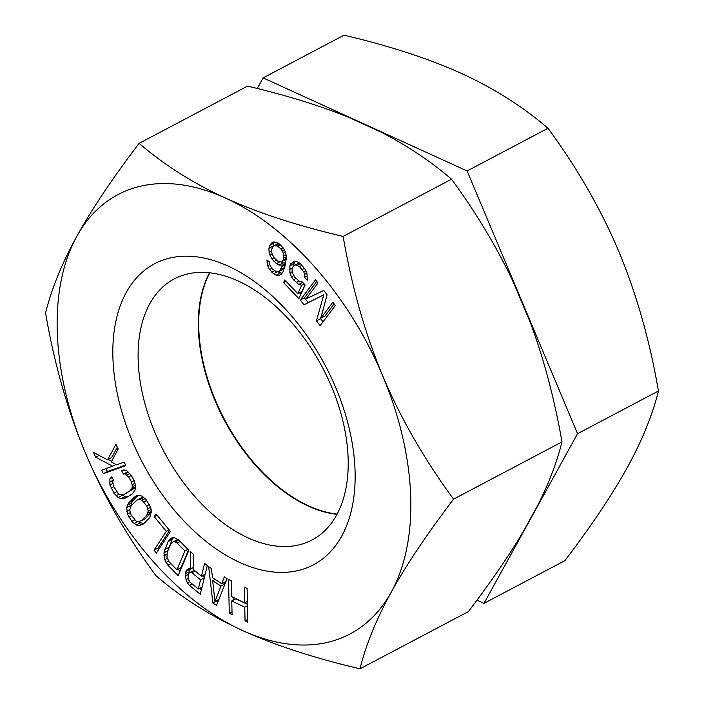 <?xml version="1.0" encoding="UTF-8"?>
<svg xmlns="http://www.w3.org/2000/svg" width="704" height="704" viewBox="0 0 704 704"><rect width="100%" height="100%" fill="white"/><g stroke="black" fill="none" stroke-linecap="round" stroke-linejoin="round"><path stroke-width="1.06" d="M337.146 514.087A147.594 89.716 62.2 0 1 224.426 419.346A147.594 89.716 62.2 0 1 209.783 272.826M257.268 88.484L263.111 77.898L343.992 35.2C389.602 45.866 428.798 58.634 461.569 73.506C494.19 88.475 523.002 106.726 547.994 128.269C577.262 168.036 600.864 209.079 618.79 251.407C636.601 294.228 649.818 340.762 658.434 391.002C652.546 414.92 642.154 440.458 627.229 467.606C612.154 494.842 591.369 525.862 564.872 560.657L483.991 603.354L476.978 600.151M658.434 391.002L577.553 433.699L483.991 603.354M263.111 77.898L467.113 170.966L577.553 433.699M547.994 128.269L467.113 170.966M292.09 269.764L292.354 267.714L294.008 265.558L295.636 264.915L299.508 266.64L303.776 271.885L304.647 274.349L304.586 277.394L307.287 280.218L306.962 273.654L305.43 269.72L300.714 264.009L298.214 262.178L295.24 261.404L292.926 262.09L290.822 263.78L289.863 265.883L289.951 272.967L291.482 276.901L293.498 279.787L298.698 284.442L301.673 285.226L297.818 293.638L284.75 279.963L283.554 282.594L298.874 298.619L305.122 284.953L301.972 281.653L299.446 281.345L294.703 277.156L292.266 272.281L292.09 269.764M382.774 375.998A248.433 151.008 62.2 0 1 391.213 592.196A248.433 151.008 62.2 0 1 242.431 630.494A248.433 151.008 62.2 0 1 85.21 452.593A248.433 151.008 62.2 0 1 76.771 236.394A248.433 151.008 62.2 0 1 225.553 198.097A248.433 151.008 62.2 0 1 382.774 375.998C400.893 418.66 424.494 459.703 453.57 499.145C427.073 533.949 406.287 564.969 391.213 592.196C376.288 619.353 365.895 644.882 360.008 668.8C314.398 658.134 275.202 645.366 242.431 630.494C209.81 615.525 180.998 597.274 156.006 575.731C126.738 535.964 103.136 494.921 85.21 452.593C67.399 409.772 54.182 363.238 45.566 312.998C51.454 289.08 61.846 263.542 76.771 236.394C91.846 209.158 112.631 178.138 139.128 143.343C164.129 164.894 192.931 183.146 225.553 198.097C258.333 212.978 297.519 225.746 343.13 236.412C351.85 287.021 365.059 333.546 382.774 375.998M299.526 570.196A170.218 103.47 62.2 0 1 132.044 440.537A170.218 103.47 62.2 0 1 168.458 258.394A170.218 103.47 62.2 0 1 335.931 388.054A170.218 103.47 62.2 0 1 299.526 570.196M228.536 579.48L229.293 613.246L232.074 614.583L231.766 600.934L244.754 607.182L245.062 620.831L247.843 622.169L247.086 588.403L244.306 587.066L244.658 602.87L231.669 596.622L231.317 580.818L228.536 579.48M212.846 602.976L216.533 605.387L227.11 578.679L224.347 576.875L221.681 583.713L212.467 577.702L211.438 568.454L208.674 566.65L212.846 602.976L216.946 600.811L218.055 601.533M201.458 576.189L193.82 569.879L193.362 554.092L190.221 551.496L190.828 568.876L188.734 568.621L186.789 569.95L185.293 573.857L186.05 579.612L187.396 582.93L189.49 585.394L200.27 594.29L207.284 565.585L204.591 563.358L201.458 576.189L205.172 574.226M168.089 541.57L163.962 552.79L164.718 559.706L167.895 565.224L178.174 575.634L188.866 550.29L178.578 539.88L174.038 537.601L171.415 538.023L168.089 541.57L172.19 539.405L168.23 549.938M156.411 553.062L170.482 531.485L156.068 513.955L154.273 516.71L166.285 531.318L154.009 550.141L156.411 553.062M146.106 499.69L141.724 496.021L138.802 495.378L136.602 495.801L134.411 497.121L128.92 502.682L127.459 505.067L126.72 507.61L127.442 514.087L131.824 521.356L136.206 525.026L139.128 525.668L143.519 523.926L149.002 518.364L150.471 515.988L151.21 509.828L150.48 506.968L146.106 499.69M323.761 290.479L306.029 298.901L317.979 282.999L315.498 279.787L300.318 299.992L304.04 304.797L323.805 294.774L316.439 320.839L320.162 325.644L335.342 305.448L332.86 302.245L320.91 318.146L327.07 294.756L323.761 290.479M135.696 486.35L134.086 480.427L131.199 475.332L127.028 471.046L124.036 469.867L121.572 470.659L123.499 474.056L125.101 473.81L128.63 476.96L131.525 482.064L132.484 486.842L130.451 490.442L124.036 494.516L120.076 494.718L118.263 493.566L113.661 486.464L112.693 481.686L113.661 480.304L111.734 476.907L109.912 478.826L109.912 484.994L113.978 493.196L118.158 497.482L121.15 498.661L125.963 497.922L132.378 493.847L135.265 489.702L135.696 486.35M124.194 462.07L116.53 464.825L111.267 461.903L118.184 449.082L116.002 444.365L107.51 459.809L93.491 452.461L95.682 457.186L112.702 466.206L101.684 470.166L103.33 473.704L125.831 465.608L124.194 462.07M267.678 265.707L269.553 269.535L273.654 273.794L276.188 275.238L279.048 275.475L281.125 274.305L282.894 272.122L285.666 264.15L286.211 255.754L285.446 252.138L283.571 248.31L278.995 243.637L276.461 242.202L273.601 241.965L271.524 243.135L269.755 245.318L268.937 248.31L269.06 252.111L269.993 255.13L271.867 258.958L276.443 263.622L278.978 265.065L282.471 265.109L279.726 270.882L278.282 271.858L276.531 271.832L272.105 268.77L269.755 264.537L269.298 261.923L266.93 259.89L267.678 265.707L269.782 264.598M214.958 601.498L212.652 580.686L220.95 586.098L214.958 601.498L218.891 599.421M192.025 572.801L200.561 579.85L198.326 589.01L189.79 581.97L187.994 578.283L188.434 574.244L189.332 572.783L190.529 572.308L192.025 572.801L195.281 571.085M176.968 569.791L169.259 561.986L166.936 557.339L167.244 552.262L170.658 544.174L171.996 542.45L173.536 541.702L175.27 541.922L177.214 543.118L184.923 550.924L176.968 569.791L181.078 567.626L188.531 549.947M142.085 500.157L146.828 506.167L148.28 510.99L146.819 515.178L141.328 520.74L137.667 521.743L135.846 520.89L131.102 514.888L129.642 510.057L131.111 505.868L136.602 500.306L138.424 499.356L142.085 500.157L145.05 498.59M272.07 253.95L271.471 249.744L272.923 246.558L274.366 245.573L277.702 246.224L281.019 249.075L283.369 253.308L283.826 255.922L283.316 259.917L282.348 261.307L281.072 261.686L277.737 261.043L274.419 258.192L272.07 253.95M453.57 499.145L561.968 441.918C554.594 399.441 544.13 359.832 530.561 323.11L513.278 281.987C496.804 247.148 476.221 212.881 451.528 179.194L343.13 236.412M360.008 668.8L468.406 611.582C490.758 582.173 508.966 555.658 523.037 532.022L537.68 505.463C548.83 483.375 556.926 462.194 561.968 441.918M451.528 179.194C430.311 160.996 406.692 145.244 380.662 131.93L348.735 117.366C319.783 105.591 286.044 95.181 247.526 86.117L139.128 143.343M337.014 514.334A147.594 89.716 62.2 0 1 224.022 419.558A147.594 89.716 62.2 0 1 209.51 272.8M299.983 544.632A147.594 89.716 62.2 0 1 159.078 441.857A147.594 89.716 62.2 0 1 174.258 278.925A147.594 89.716 62.2 0 1 186.34 274.27A147.594 89.716 62.2 0 1 327.246 377.054A147.594 89.716 62.2 0 1 312.066 539.977A147.594 89.716 62.2 0 1 299.983 544.632M233.086 597.309L233.156 600.204M229.293 613.246L232.012 611.811M244.658 602.87L247.377 601.436M245.062 620.831L247.782 619.397M244.754 607.182L247.474 605.739M231.766 600.934L235.875 598.77L247.447 604.331M214.447 578.996L214.526 579.7M226.952 578.574L225.79 581.548L221.681 583.713M223.362 582.833L225.034 583.915M199.716 588.28L201.397 589.67M190.265 568.806L189.402 572.748M202.303 575.74L204.38 577.447M189.332 572.783L194.295 570.275M178.077 569.21L180.039 571.199M173.369 537.706L172.19 539.405M171.996 542.45L178.165 539.598M169.585 530.385L158.11 547.976L159.007 549.067M137.931 495.546L133.021 500.518L131.56 502.902L130.821 506.387M138.503 521.717L140.307 522.861L144.1 523.336M151.202 512.494L145.429 518.575L141.328 520.74M136.602 500.306L143.528 497.165M127.204 471.187L127.996 471.83M121.889 495.018L125.25 496.496L128.665 496.206M135.608 487.027L134.561 488.277L124.036 494.516M106.066 468.591L107.43 471.539L125.558 465.018M108.17 459.466L111.602 461.278M117.33 447.242L111.61 457.644L107.51 459.809M334.118 303.864L325.019 315.973L320.91 318.146M323.91 306.768L320.549 318.666L323.013 321.86M316.756 281.415L304.427 297.818L308.15 302.632L323.805 294.774M299.455 292.776L300.872 294.254M304.973 284.794L301.928 291.474L297.818 293.638M295.161 261.43L293.973 263.71L293.797 265.751M294.008 265.558L299.253 262.944M274.745 242.062L273.856 243.144L273.055 246.47M278.159 271.858L282.014 273.214M284.794 267.318L283.826 268.708L278.282 271.858M280.949 261.686L283.078 262.891L285.842 262.935M274.366 245.573L278.59 243.408M212.652 580.686L215.081 579.41M220.95 586.098L225.025 583.95M189.49 585.394L192.201 583.959M187.396 582.93L189.631 581.742M186.05 579.612L188.074 578.547M185.302 576.057L188.399 574.42M185.293 573.857L189.402 571.683M185.891 571.41L190.001 569.246M186.789 569.95L189.2 568.674M190.828 568.876L193.75 567.336M200.561 579.85L204.274 577.887M190.529 572.308L194.33 570.302M198.326 589.01L202.039 587.048M167.895 565.224L170.887 563.64M165.977 562.514L168.67 561.097M164.718 559.706L167.288 558.342M163.909 555.817L166.874 554.25M163.962 552.79L167.895 550.713M164.674 549.657L168.775 547.492M169.646 539.308L172.392 537.865M184.923 550.924L187.924 549.34M177.214 543.118L180.215 541.534M175.27 541.922L178.772 540.074M173.536 541.702L177.637 539.537M154.009 550.141L158.11 547.976M166.285 531.318L169.118 529.822M154.273 516.71L157.106 515.214M131.824 521.356L134.728 519.825M134.015 523.644L137.641 521.726M128.902 517.106L131.639 515.671M127.442 514.087L130.126 512.67M126.72 511.218L129.712 509.634M126.72 507.61L130.83 505.446M127.459 505.067L131.56 502.902M128.92 502.682L133.021 500.518M134.411 497.121L137.086 495.704M139.128 525.668L143.229 523.503M136.206 525.026L140.307 522.861M146.819 515.178L150.92 513.014M147.91 513.163L151.21 511.43M148.28 510.99L151.122 509.494M147.919 508.658L150.559 507.267M146.828 506.167L149.433 504.786M143.906 501.917L146.643 500.474M140.254 499.312L143.889 497.394M138.424 499.356L142.534 497.191M123.499 474.056L127.6 471.891M123.499 498.714L127.609 496.54M121.15 498.661L125.25 496.496M118.158 497.482L122.258 495.317M116.01 495.757L119.126 494.12M113.978 493.196L116.714 491.762M111.091 488.101L113.775 486.684M109.912 484.994L112.781 483.481M109.49 482.187L113.52 480.058M109.912 478.826L112.156 477.646M130.451 490.442L134.561 488.277M131.842 488.787L135.634 486.79M132.484 486.842L135.529 485.241M132.378 484.598L135.124 483.155M131.525 482.064L134.174 480.656M128.63 476.96L131.322 475.543M126.922 474.962L129.73 473.484M125.101 473.81L128.339 472.102M103.33 473.704L107.43 471.539M112.702 466.206L115.94 464.499M95.682 457.186L99.079 455.391M316.439 320.839L320.549 318.666M304.04 304.797L308.15 302.632M300.318 299.992L304.427 297.818M283.554 282.594L286.018 281.292M301.673 285.226L304.137 283.923M298.698 284.442L302.641 282.357M296.199 282.612L299.077 281.098M293.498 279.787L295.97 278.485M291.482 276.901L293.762 275.704M289.951 272.967L292.23 271.77M289.564 269.456L292.318 267.995M289.863 265.883L293.973 263.71M290.822 263.78L294.932 261.606M304.586 277.394L307.217 276.003M304.647 274.349L306.786 273.214M303.776 271.885L305.844 270.785M302.21 269.474L304.427 268.294M299.508 266.64L301.981 265.338M297.466 265.285L300.362 263.754M295.636 264.915L299.306 262.979M269.06 252.111L271.462 250.844M269.993 255.13L272.096 254.012M268.937 248.31L273.038 246.136M269.755 245.318L273.856 243.144M271.524 243.135L273.724 241.974M276.188 275.238L280.298 273.064M273.654 273.794L277.35 271.85M271.762 272.166L274.428 270.767M269.553 269.535L271.814 268.347M266.913 262.09L268.514 261.246M279.726 270.882L283.826 268.708M280.685 269.491L284.794 267.326M282.146 266.306L285.569 264.502M282.471 265.109L285.78 263.366M278.978 265.065L283.078 262.891M276.443 263.622L280.139 261.677M274.076 261.589L276.742 260.181M271.867 258.958L274.129 257.77M282.348 261.307L286.326 259.204M283.316 259.917L286.299 258.342M283.809 258.122L286.246 256.828M283.826 255.922L286 254.769M283.369 253.308L285.454 252.208M282.278 250.888L284.31 249.814M281.019 249.075L283.228 247.905M277.702 246.224L280.368 244.816M276.118 245.599L279.312 243.91"/></g></svg>

